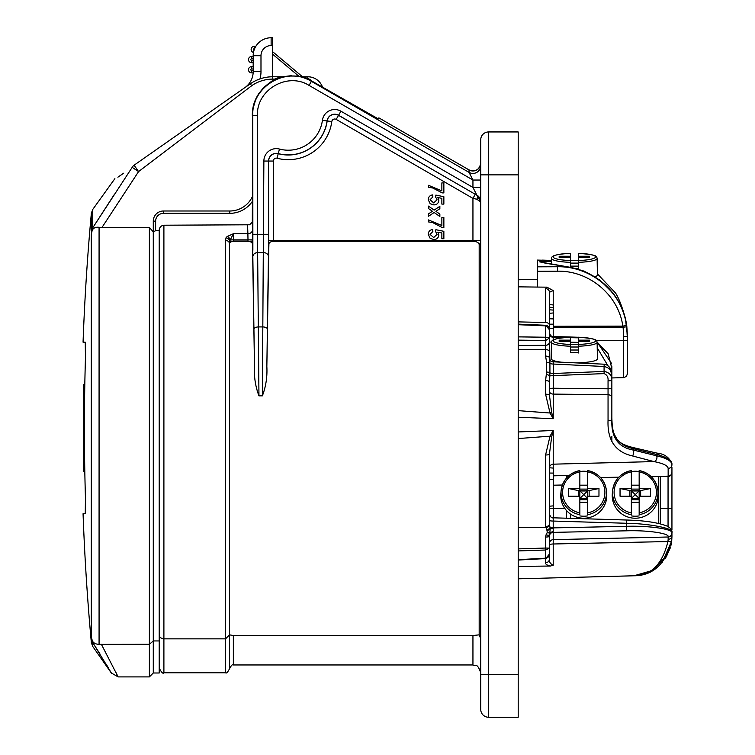 <?xml version="1.0" encoding="UTF-8"?>
<svg xmlns="http://www.w3.org/2000/svg" width="755" height="755" viewBox="0 0 755 755"><rect width="100%" height="100%" fill="white"/><g stroke="black" fill="none" stroke-linecap="round" stroke-linejoin="round"><path stroke-width="1.13" d="M595.006 276.774A23.018 4.002 -0 0 0 597.413 274.98L597.12 258.427A22.725 3.945 180 0 1 578.292 262.334L578.292 260.541A21.168 3.671 -0 0 0 595.563 256.936A21.168 3.671 -0 0 0 578.292 253.321L578.292 256.256L589.608 256.256L589.608 257.606L578.292 257.606L578.292 260.541M578.292 253.293L578.292 253.321C597.224 254.841 596.459 255.964 597.12 258.427M576.254 268.572A22.839 3.964 -0 0 0 578.292 268.525L578.292 262.334L578.292 266.119L570.487 266.119L570.487 262.334A22.725 3.945 180 0 1 551.66 258.427L551.556 264.363M578.292 263.108L570.487 263.108M570.487 260.541A21.168 3.671 -0 0 1 553.226 256.936A21.168 3.671 -0 0 1 570.487 253.321L570.487 256.256L559.172 256.256L559.172 257.606L570.487 257.606L570.487 266.119M570.487 257.606L570.487 256.256M559.172 256.256L560.333 257.606M578.292 260.711A22.839 3.964 -0 0 0 570.487 260.711M589.608 256.256L588.456 257.606M578.292 269.101L578.292 266.119M578.292 257.606L578.292 256.256M576.103 362.872A23.018 4.002 -0 0 0 597.413 358.87L597.12 342.326A22.725 3.945 180 0 1 578.292 346.224L578.292 344.44A21.168 3.671 -0 0 0 595.563 340.826A21.168 3.671 -0 0 0 578.292 337.211L578.292 340.146L589.608 340.146L589.608 341.505L578.292 341.505L578.292 344.44M570.487 350.018L570.487 352.415A22.839 3.964 -0 0 0 574.395 352.481A22.839 3.964 -0 0 0 578.292 352.415L578.292 346.224L578.292 350.018L570.487 350.018L570.487 346.224A22.725 3.945 180 0 1 551.66 342.326L551.367 358.87A23.018 4.002 -0 0 0 561.371 362.183M578.292 337.192L578.292 337.211C597.224 338.731 596.459 339.854 597.12 342.326M578.292 347.007L570.487 347.007M570.487 344.44A21.168 3.671 -0 0 1 553.226 340.826A21.168 3.671 -0 0 1 570.487 337.211L570.487 340.146L559.172 340.146L559.172 341.505L570.487 341.505L570.487 352.415M570.487 341.505L570.487 340.146M559.172 340.146L560.333 341.505M578.292 344.601A22.839 3.964 -0 0 0 570.487 344.601M589.608 340.146L588.456 341.505M578.292 353L578.292 350.018M578.292 341.505L578.292 340.146M631.359 470.582L631.359 470.563C620.619 473.064 614.381 479.68 612.645 490.42A22.725 22.386 180 0 1 631.359 470.582L631.359 488.523L620.044 488.523L629.887 490.561A7.022 1.217 180 0 0 631.359 490.788L631.359 514.683A22.725 22.386 180 0 1 612.645 490.42L612.352 493.308A23.018 22.669 -0 0 0 635.266 518.223A23.018 22.669 -0 0 0 658.171 493.308L657.879 490.42A22.725 22.386 180 0 1 639.164 514.683L639.164 512.853A21.168 20.847 -0 0 0 639.164 471.875L639.164 488.523L650.48 488.523L650.48 496.205L639.164 496.205L639.164 512.853M639.164 470.582L639.164 470.563C649.904 473.064 656.142 479.68 657.879 490.42A22.725 22.386 180 0 0 639.164 470.582L639.164 471.875M639.164 502.254L631.359 502.254M639.164 485.182L631.359 485.182M631.359 496.205L620.044 496.205L620.044 488.523M650.48 488.523L640.646 490.561A7.022 1.217 180 0 1 639.164 490.788L639.164 496.205L639.164 490.788L631.359 498.47L639.164 498.47L631.359 490.788A7.022 1.217 180 0 0 639.164 490.788L631.359 490.788L631.359 488.523M639.164 471.564A22.839 22.49 -0 0 0 631.359 471.564M631.359 515.882A22.839 22.49 -0 0 0 639.164 515.882M639.164 490.788L639.164 488.523M658.671 523.442L658.671 476.575M85.589 352.085L85.457 357.794A2338.301 2338.301 0 0 0 85.457 498.111L85.249 513.721L83.059 513.721A2341.217 2341.217 0 0 0 91.355 642.684L91.298 637.107C91.619 641.712 94.205 644.138 99.075 644.374L149.386 644.298L153.284 640.938L153.284 672.998L149.386 676.905L149.386 227.51L153.284 231.823L153.284 640.938L159.211 640.938L159.211 230.379C159.39 227.359 160.947 225.632 163.901 225.216L249.518 224.782M163.901 225.216L163.901 672.771L225.547 672.771L225.547 638.853L163.901 638.853C160.89 638.475 159.333 637.144 159.211 634.851M480.746 638.853L479.18 634.851L472.941 635.521L472.941 664.966L233.352 664.966L233.352 635.521L472.941 635.521L233.352 635.521L229.529 634.851L225.547 638.853L225.547 240.43L226.047 237.759L227.142 236.523L233.352 233.757L229.699 241.081L229.454 243.705L229.699 241.081A3.898 3.171 31.3 0 0 226.047 237.759M227.142 236.523A3.898 2.803 51.8 0 1 230.247 239.873L233.352 239.873L233.352 241.081L247.989 241.081L247.989 239.873L233.352 239.873L233.352 233.757L247.885 233.757L247.583 225.216M229.529 634.851L229.529 244.365C229.237 242.676 230.511 241.647 233.352 241.289L247.989 241.289C251.019 241.581 252.491 242.591 252.425 244.327L252.604 251.273A4.681 3.784 178.6 0 0 252.868 250.047L252.783 115.345L252.312 222.064L254.492 366.562C253.935 376.754 255.416 386.522 258.956 395.846L262.381 395.846L263.873 161.051A12.401 12.401 0 0 1 279.463 149.056A34.419 34.419 0 0 0 322.413 120.309A12.401 12.401 0 0 1 340.92 111.202L472.941 187.419L472.941 180.03L469.034 172.366L469.034 169.941L378.859 117.874L378.274 118.884L311.626 80.927L311.39 81.351L469.034 172.366A7.805 7.805 0 0 0 480.746 165.609M249.575 224.782L252.312 222.064M378.859 117.874L469.034 169.913C475.49 172.083 479.397 169.828 480.746 163.155L480.746 163.184A7.805 7.805 0 0 1 469.034 169.941M374.235 116.647L378.274 118.884M349.905 103.01L351.519 103.935M302.5 76.774L272.687 51.755L302.5 76.774L272.687 51.755L302.5 76.774L301.254 76.774L307.804 76.774L301.254 76.774L311.626 80.927C305.567 74.283 277.906 74.509 272.055 80.993C258.748 90.062 252.17 101.51 252.321 115.345M272.687 79.115A36.684 36.684 0 0 0 251.651 85.749L138.571 171.593L132.182 167.346C107.116 184.597 107.116 184.597 132.182 167.346A7.805 6.955 -125 0 1 134.097 165.194C109.079 182.71 109.079 182.71 134.097 165.194L250.301 83.824A39.024 39.024 0 0 1 272.687 76.774L272.687 79.115L275.717 79.115L282.54 76.774L291.458 75.651M296.63 75.934L298.923 76.274L272.687 54.256M252.765 109.4L255.936 98.773M257.125 96.376L262.91 88.316M263.165 88.042L272.064 80.993M134.097 165.194L138.571 171.593L101.953 227.51L99.075 227.312C94.177 226.736 91.591 229.095 91.298 234.38L92.733 227.812L132.182 167.346M149.386 227.51L101.953 227.51M307.804 76.774A15.61 15.61 0 0 1 322.536 87.221A15.61 15.61 0 0 0 307.804 76.774L307.804 78.992M249.782 84.192L250.301 83.824A39.024 39.024 0 0 1 272.687 76.774L282.54 76.774M252.321 201.434A27.312 27.312 0 0 1 229.765 213.344L163.429 213.344A7.805 7.805 0 0 0 155.624 221.149L155.624 230.719L153.284 231.823L153.284 221.149A10.145 10.145 0 0 1 163.429 211.004L229.765 211.004A24.972 24.972 0 0 0 252.321 196.744M518.204 550.386L518.204 549.357M518.204 410.644L550.027 413.013L545.582 394.204L545.582 380.662L546.592 372.055L546.592 362.334L545.582 356.077L545.723 325.867L518.204 324.697L518.204 321.885L545.582 322.498A3.898 2.746 -0 0 1 549.423 325.245L549.923 363.183A3.898 1.68 180 0 0 553.311 364.042L553.217 418.704L550.027 413.013L551.641 412.249L553.217 418.704L518.204 417.232M518.204 674.328L518.204 174.867L488.551 174.867L488.551 674.328L518.204 674.328L518.204 717.25L488.551 717.25A7.805 7.805 0 0 1 480.746 709.445L480.746 139.751A7.805 7.805 0 0 1 488.551 131.946L518.204 131.946L518.204 174.867M480.746 201.84A7.805 7.805 -0 0 0 476.839 195.083L472.941 187.419L480.746 187.419M472.941 198.367L336.183 119.403A2.926 2.926 0 0 0 331.804 121.555A43.894 43.894 0 0 1 277.028 158.21A2.926 2.926 0 0 0 273.348 161.051L273.348 240.656L472.941 240.656L472.941 198.367L475.282 194.309L476.839 195.205L480.746 201.906L476.839 195.205A4.681 2.105 -60.5 0 1 476.839 199.254L472.941 198.367L476.839 199.254L480.746 201.906L480.718 201.33M480.746 180.03L472.941 180.03L309.05 85.4C287.551 71.659 256.285 89.845 257.464 115.345L257.464 234.276L258.956 395.846M257.464 115.345L252.783 115.345C251.472 86.41 286.862 65.723 311.39 81.351L309.05 85.4M253.123 107.38L253.52 105.653M258.087 94.705L258.72 93.695M263.882 87.297L272.055 80.993M304.341 77.661L299.254 76.34M262.381 395.846C265.911 386.541 267.402 376.783 266.845 366.562L268.667 240.656L268.553 161.051L268.469 250.047A4.681 3.784 1.4 0 0 268.733 251.273L268.903 244.554C268.752 242.732 270.233 241.647 273.348 241.298L472.941 241.298C476.716 241.468 478.802 242.563 479.18 244.592L479.18 634.851M266.845 366.562L268.733 251.273M252.604 251.273L254.492 366.562M229.454 243.601L229.454 668.864C231.238 665.41 232.54 664.117 233.352 664.966M472.941 241.298L472.941 240.656L480.746 240.656A7.805 6.55 -0 0 1 479.18 244.592M488.551 717.25A7.805 7.805 0 0 1 480.746 709.445A7.805 7.805 0 0 0 488.551 717.25L488.551 674.328L480.746 674.328M488.551 131.946A7.805 7.805 0 0 0 480.746 139.751A7.805 7.805 0 0 1 488.551 131.946L488.551 174.867L480.746 174.867M441.864 190.892L441.864 182.889L443.864 182.889L443.864 192.893L442.241 192.893L432.7 187.986L428.453 187.297L428.453 185.296L441.864 190.892M428.255 199.745C428.387 196.923 429.859 195.309 432.653 194.894L432.86 196.895L430.057 199.764L433.691 202.906L437.06 199.773L435.663 197.102L435.861 195.101L443.864 196.696L443.864 204.105L441.864 204.105L441.864 198.338L437.815 197.536L438.863 200.32C438.504 203.255 436.815 204.784 433.804 204.907L430.152 203.708L428.255 199.745M428.453 208.503L428.453 206.106L434.163 210.107L439.863 206.304L439.863 208.701L435.918 211.334L439.863 214.109L439.863 216.506L434.163 212.504L428.453 216.307L428.453 213.91L432.407 211.268L428.453 208.503M441.864 225.518L441.864 217.506L443.864 217.506L443.864 227.519L442.241 227.519L432.7 222.602L428.453 221.913L428.453 219.913L441.864 225.518M428.255 234.361C428.387 231.54 429.859 229.926 432.653 229.52L432.86 231.521L430.057 234.38L433.691 237.523L437.06 234.39L435.663 231.719L435.861 229.718L443.864 231.313L443.864 238.722L441.864 238.722L441.864 232.955L437.815 232.162L438.863 234.937C438.504 237.872 436.815 239.401 433.804 239.524L430.152 238.325L428.255 234.361M670.393 547.668L665.495 558.256M657.586 567.014L645.638 573.668L657.775 566.863M662.088 562.702L671.705 541.042L671.941 536.777L671.714 540.967C665.466 564.127 652.867 575.735 633.945 575.782L652.754 570.384L667.731 554.415M671.941 529.953L671.941 508.492L671.941 529.953L671.45 529.953M671.016 545.223L671.941 536.777A3.898 2.454 180 0 1 668.156 539.23L668.147 536.88C669.949 533.36 647.28 530.067 626.348 530.812L553.217 532.379A3.898 3.85 0 0 0 549.649 534.936L549.423 554.038L545.771 558.558C548.866 557.115 550.084 555.614 549.423 554.038M671.941 467.458L671.941 471.535M671.941 468.279L671.941 508.492L668.052 508.492L668.052 476.386M570.487 514.08L570.487 518.326M518.204 578.811L633.945 575.782C650.942 575.829 662.277 564.419 667.939 541.552L668.156 539.23M671.714 540.967A3.898 0.991 6.2 0 1 667.939 541.552L553.217 543.987A3.898 1.142 -0 0 0 549.423 545.129M549.423 513.91C550.442 516.996 551.707 518.298 553.207 517.807L553.217 565.278L550.404 566.033C547.045 565.325 545.44 564.23 545.582 562.749A3.898 3.718 0 0 0 549.423 559.03C549.017 561.748 550.282 563.834 553.217 565.278M645.308 573.394L636.871 575.574M549.423 547.668L549.423 559.03M518.204 560.05L545.667 558.568L545.723 550.017L549.423 548.111L545.723 548.045L545.648 550.017L545.723 548.045M550.168 532.7L547.139 532.747L547.13 530.652L545.582 526.631A3.898 2.746 0 0 0 549.423 523.885L550.197 528.67L549.649 534.936A3.898 1.057 18.5 0 1 546.063 534.785L547.139 532.747L550.197 533.021A3.898 3.199 0 0 1 553.188 531.737M545.582 526.631L545.582 454.991A3.898 0.821 0 0 0 549.423 454.18L549.423 523.885M545.582 454.991L550.027 436.182L551.641 436.947L549.423 454.18M518.204 527.651L545.657 527.585A3.898 2.756 -9.2 0 0 549.451 524.725M518.204 438.551L550.027 436.182L553.217 430.492L551.641 436.947M545.582 322.498L545.582 288.618L546.875 287.155L537.324 287.07L537.324 266.836L557.464 266.751C591.014 265.986 622.054 292.128 626.593 324.839L627.462 340.703L627.462 336.088L627.462 340.703L623.658 340.703L623.658 377.632L611.852 377.944L611.852 388.089L611.852 375.244L611.852 397.734A3.898 3.011 180 0 0 608.049 394.723L608.049 380.831C608.37 377.33 607.077 374.924 604.16 373.612L553.217 375.613A3.898 0.698 180 0 0 549.753 376.028L549.423 395.016L551.641 412.249M611.852 399.423L611.852 420.648L608.049 420.205L608.049 394.723L553.217 394.091A3.898 2.963 180 0 1 549.423 391.128M566.703 477.821L566.694 475.508L568.638 475.905M600.555 477.547L618.817 477.169M651.046 476.509L668.147 476.16L668.147 468.449C667.939 465.684 663.211 463.391 653.962 461.579L632.633 455.982C615.419 452.169 607.228 440.25 608.049 420.205M611.852 420.648C611.295 437.74 618.581 447.564 633.7 450.14A3.898 1.048 99.2 0 1 632.633 455.982M659.502 455.208L657.369 453.16C664.532 453.944 669.392 457.492 671.941 463.815C671.799 460.682 667.656 457.813 659.502 455.208L633.7 448.791L633.7 450.14L656.671 455.812A3.898 3.058 100.7 0 1 653.962 461.579L553.217 464.174A3.898 3.85 -0 0 0 549.423 467.76L549.423 467.279M545.582 394.204A3.898 0.821 0 0 1 549.423 395.016L549.423 389.948M545.582 380.662A3.898 1.18 0 0 1 549.423 381.841L549.423 381.945M546.252 374.395A3.898 1.331 13.6 0 1 549.753 376.028L549.923 372.772A3.898 1.416 180 0 0 553.311 373.498L604.076 371.441L604.16 373.612M545.582 356.077A3.898 1.84 -0 0 1 549.423 357.917L549.423 357.917C550.093 360.645 551.329 361.947 553.141 361.805L553.311 364.042L604.076 366.496L604.245 364.212L553.141 361.805M518.204 349.735L545.582 349.584A3.898 2.02 0 0 1 549.423 351.603L549.423 353.585M518.204 345.488L545.582 345.328A3.898 3.313 0 0 0 549.423 342.015M518.204 340.137L545.723 340.486L549.423 338.032L549.423 348.65M549.423 338.032L545.723 337.23L545.723 340.486M545.742 325.273L549.423 329.765C549.3 327.019 548.073 325.518 545.742 325.273L545.648 325.858M545.582 288.618A3.898 3.662 0 0 1 549.423 292.279L549.423 328.746L553.321 328.406M546.875 287.155L553.217 290.571L549.423 292.279M626.867 326.755L623.101 327.236L622.837 326.113C618.562 295.186 589.249 270.469 557.558 271.196L537.324 271.272M537.324 266.836L537.324 260.088L551.631 260.418L542.033 260.107L539.702 261.872L570.865 267.421L584.087 271.139A3.898 3.898 0 0 0 584.002 271.111A3.898 0.604 111 0 1 584.096 271.281C608.068 282.021 622.29 300.179 626.763 325.726L627.462 336.381L623.658 336.381L623.101 327.236L553.321 327.406M671.941 532.181L671.941 536.777M656.671 455.812C666.637 458.172 671.723 461.097 671.941 464.599A3.898 3.85 180 0 1 668.147 468.449M671.941 472.479C671.252 475.254 669.978 476.556 668.118 476.377L668.147 476.16A3.898 3.85 180 0 0 671.941 472.319M546.799 530.123A3.898 2.029 -28.3 0 0 550.027 527.585A3.898 0.651 0 0 0 553.217 527.887L626.348 526.32L626.357 520.016C644.496 520.506 658.124 522.554 667.26 526.169C670.572 528.075 672.129 530.067 671.941 532.143C673.913 528.396 649.177 523.574 626.348 523.262L553.217 521.054A3.898 0.651 -0 0 1 549.423 520.412M671.941 533.162A3.898 3.85 180 0 1 668.147 537.003L553.217 539.655A3.898 3.85 -0 0 0 549.423 543.506L549.423 536.409A3.898 0.623 0 0 1 545.61 537.031L546.063 534.785M518.204 548.885L545.591 548.045L545.61 537.031M553.311 505.878L553.311 508.492L549.423 508.492L549.423 506.218L553.321 505.878L553.321 479.378L549.423 479.765M553.198 528.632L550.197 528.67L547.13 530.652L550.168 529.151M562.381 485.012L553.321 485.201M656.727 453.066L633.228 447.583A3.898 0.982 -79.7 0 1 633.7 448.791C618.137 445.497 610.861 435.059 611.852 417.477L611.852 409.55M549.423 329.624L549.423 333.219M553.321 328.255L553.321 324.15L549.423 324.206L549.423 318.761L553.321 318.921L553.321 312.947L549.423 313.344M626.593 324.839A3.898 0.708 170.9 0 1 622.837 326.113L553.321 326.283M626.348 530.812L626.348 526.32C649.177 525.546 673.913 529.198 671.941 533.039A3.898 3.85 180 0 1 668.147 536.88M579.849 470.582L579.849 470.563C569.119 473.064 562.881 479.68 561.135 490.42A22.725 22.386 180 0 1 579.849 470.582L579.849 488.523L568.534 488.523L578.377 490.561A7.022 1.217 180 0 0 579.849 490.788L579.849 514.683A22.725 22.386 180 0 1 561.135 490.42L560.852 493.308A23.018 22.669 -0 0 0 583.757 518.223A23.018 22.669 -0 0 0 606.661 493.308L606.369 490.42A22.725 22.386 180 0 1 587.654 514.683L587.654 512.853A21.168 20.847 -0 0 0 587.654 471.875L587.654 490.788A7.022 1.217 180 0 0 589.136 490.561L589.136 496.205M611.852 436.428L611.852 441.467M626.688 325.169L625.31 318.365M626.763 325.726L627.462 336.088L625.404 318.346C622.101 306.596 618.826 298.168 615.58 293.053L615.438 292.855M611.852 406.256L611.852 417.572M549.423 473.036L553.321 473.092L553.321 479.359L549.423 479.699M553.321 473.092L553.321 468.185M604.245 364.212C606.473 364.495 608.37 365.713 609.946 367.864L611.852 375.244C611.805 370.478 609.209 367.562 604.076 366.496L604.076 371.441C609.276 372.375 611.861 375.273 611.852 380.133A3.898 0.698 180 0 1 608.049 380.831M553.321 312.947L553.321 310.088L549.423 309.814M553.321 310.088L553.321 307.804L549.423 307.398M553.321 324.15L553.321 318.921M553.321 307.804L549.423 307.106M553.321 307.379L553.321 304.963L549.423 304.567M549.423 342.553A3.898 0.698 180 0 1 551.707 341.911M549.423 333.474A3.898 3.841 180 0 0 553.217 337.306L553.179 340.043M549.423 332.719A3.898 3.841 180 0 0 553.217 336.56L553.217 337.306L564.485 337.551M578.292 337.259L553.198 336.494L578.292 337.315M540.146 261.768L539.995 261.664C539.797 262.164 545.771 263.363 557.907 265.241A3.898 1.567 96.7 0 0 557.464 265.335L557.558 271.196M551.612 261.523L539.985 261.626M597.101 342.091L608.181 353.784L611.852 368.242L611.852 388.089A3.898 0.698 180 0 1 608.049 388.787L553.217 388.221A3.898 0.698 180 0 0 549.423 388.929M611.852 397.734L611.852 406.162M611.852 378.397L611.852 372.734M611.852 366.6L611.852 368.94M587.654 471.564A22.839 22.49 -0 0 0 579.849 471.564M579.849 515.882A22.839 22.49 -0 0 0 587.654 515.882M660.238 476.537L660.238 523.81M549.423 383.955L549.423 381.841M549.423 384.625L549.423 387.23M607.794 365.495L597.214 347.8M627.462 340.703L627.462 373.734L626.329 376.481L623.658 377.632M557.907 265.241L570.865 267.421M597.12 342.459L608.19 354.057L611.852 368.478A3.898 0.698 180 0 1 610.559 368.997M587.654 488.523L598.97 488.523L598.97 496.205L587.654 496.205L587.654 490.788L579.849 498.47L587.654 498.47L579.849 490.788A7.022 1.217 180 0 0 587.654 490.788L579.849 490.788L579.849 488.523M587.654 485.182L579.849 485.182M587.654 470.582L587.654 470.563C598.394 473.064 604.632 479.68 606.369 490.42A22.725 22.386 180 0 0 587.654 470.582L587.654 471.875M587.654 490.788L587.654 512.853M587.654 502.254L579.849 502.254M579.849 496.205L568.534 496.205L568.534 488.523M598.97 488.523L589.136 490.561M518.204 566.42L550.404 566.033M518.204 559.672L545.667 558.181M545.648 550.017L518.204 550.933M518.204 431.964L553.217 430.492L553.217 468.091M518.204 336.872L545.667 337.23M537.324 287.07L518.204 286.843M159.211 230.719L155.624 230.719M159.211 640.938L159.211 672.998L153.284 672.998M244.856 87.646A19.507 19.507 0 0 0 253.18 71.659L253.18 55.7A17.95 17.95 0 0 1 271.13 37.75L272.687 37.75L272.687 45.555L271.13 45.555A10.145 10.145 0 0 0 260.985 55.7L260.985 71.659A27.312 27.312 0 0 1 260.003 78.888M272.687 76.774L272.687 45.555M114.213 194.62L92.733 227.812L92.733 209.465L114.883 178.652M117.874 177.189L123.697 173.188M255.388 47.055L255.813 46.338L254.256 46.338L255.813 46.338M101.378 644.298L118.12 676.905L101.378 644.298M149.386 676.905L118.12 676.905L115.307 671.176M91.355 637.805L92.733 642.59L99.934 653.896M106.2 664.173L108.531 668.099M111.391 672.998L118.12 676.905M92.733 642.59L111.731 673.573L92.733 642.59L92.733 646.45L91.355 642.684M92.44 641.155L91.298 637.107L91.298 234.38M85.466 512.692L85.296 513.683M85.457 357.794L85.249 342.185L83.059 342.185A2341.217 2341.217 0 0 1 91.355 213.221L92.733 209.465M253.142 72.867L251.613 72.867L253.142 72.867M254.256 46.338A3.124 3.124 0 0 0 253.463 52.482A3.124 3.124 0 0 1 254.256 46.338L254.256 48.679A0.783 0.783 0 0 0 254.039 50.208M251.613 60.381L251.613 62.722L253.18 62.722L251.613 62.722A3.124 3.124 0 0 1 248.489 59.598A3.124 3.124 0 0 1 251.613 56.483L253.18 56.483L251.613 56.483L251.613 58.824A0.783 0.783 0 0 0 250.839 59.598A0.783 0.783 0 0 0 251.613 60.381L253.18 60.381M253.18 66.629L251.613 66.629L253.18 66.629M251.613 70.526L251.613 72.867A3.124 3.124 0 0 1 248.489 69.743A3.124 3.124 0 0 1 251.613 66.629L251.613 68.969A0.783 0.783 0 0 0 250.839 69.743A0.783 0.783 0 0 0 251.613 70.526L253.18 70.526M84.815 471.498L83.824 471.498L83.824 384.408L84.815 384.408M83.824 458.861L84.607 458.861M83.824 434.276L84.418 434.276M83.824 421.63L84.418 421.63M83.824 397.045L84.607 397.045M631.359 499.697L639.164 499.697M631.359 489.098L639.164 489.098M631.359 471.875A21.168 20.847 -0 0 0 631.359 512.853M629.887 490.561L629.887 496.205M640.646 490.561L640.646 496.205M252.67 239.873L247.989 239.873L247.885 233.757A4.681 4.077 178.2 0 0 252.566 229.69M229.765 213.344L229.765 211.004M476.839 195.205L338.57 115.251L340.92 111.202M336.183 119.403L338.57 115.251A7.72 7.72 0 0 0 327.057 120.923A39.1 39.1 0 0 1 278.255 153.586A7.72 7.72 0 0 0 268.553 161.051L263.873 161.051M273.348 161.051L268.667 161.051A7.616 7.616 0 0 1 278.227 153.69A39.213 39.213 0 0 0 327.17 120.942A7.616 7.616 0 0 1 338.523 115.345L475.282 194.309M253.859 329.048A4.681 2.086 179.5 0 0 254.067 328.699A4.681 2.086 179.5 0 1 258.682 326.924L262.655 326.924A4.681 2.086 -179.5 0 1 267.27 328.699A4.681 2.086 0.5 0 0 267.478 329.048M268.506 256.351A4.681 3.671 1.3 0 1 268.299 255.737A4.681 3.671 -178.7 0 0 263.684 252.642L257.653 252.642A4.681 3.671 178.7 0 0 253.038 255.737A4.681 3.671 178.7 0 1 252.831 256.351M277.028 158.21L279.463 149.056M331.804 121.555L322.413 120.309M252.783 234.276L268.553 234.276M247.989 241.289L252.67 241.081M229.699 241.081L233.352 241.289M268.667 240.656L273.348 240.656L273.348 241.298M268.903 244.554A4.681 3.926 1.5 0 1 268.638 243.28M252.425 244.327A4.681 3.935 178.5 0 0 252.689 243.053M229.529 244.365A3.898 3.275 0 0 1 229.454 243.705A3.898 3.275 0 0 0 225.547 240.43M668.052 526.594L668.052 508.492L660.238 508.492M545.582 562.749L545.582 558.568M553.217 475.829L566.694 475.508M546.592 372.055A3.898 1.416 -0 0 1 549.923 372.772L549.923 363.183A3.898 1.68 -0 0 0 546.592 362.334M553.217 290.571L553.217 304.954M566.599 518.213L566.599 510.673M564.853 508.492L553.311 508.492L553.311 517.807M553.217 360.456L553.217 361.805M553.217 328.416L553.217 336.494M623.658 336.381L623.658 340.703L596.422 340.703M578.292 342.374L570.487 342.213M570.487 337.674L578.292 337.834M579.849 471.875A21.168 20.847 -0 0 0 579.849 512.853M579.849 489.098L587.654 489.098M579.849 499.697L587.654 499.697M578.377 490.561L578.377 496.205M260.985 55.7L253.18 55.7A17.95 17.95 0 0 1 271.13 37.75L271.13 45.555M250.301 83.824L251.651 85.749M253.18 71.659L260.985 71.659M155.624 221.149L153.284 221.149M163.429 213.344L163.429 211.004M99.075 227.312L99.075 644.374M91.355 233.559L91.355 213.221M253.18 58.824L251.613 58.824M253.18 68.969L251.613 68.969M251.613 62.722A3.124 3.124 0 0 1 248.489 59.598A3.124 3.124 0 0 1 251.613 56.483M570.487 253.293C551.631 254.558 551.678 256.662 551.66 258.427M587.654 363.419L587.654 362.155M570.487 337.192C551.631 338.457 551.678 340.552 551.66 342.326M225.547 672.771C226.368 673.62 227.67 672.318 229.454 668.864M163.901 672.771C163.099 674.092 161.542 672.535 159.211 668.081M472.941 664.966C475.282 666.542 476.896 661.927 480.746 672.771M668.118 476.377L651.263 476.726M618.609 477.386L600.753 477.764M626.357 520.016L553.198 517.807M633.228 447.583C623.904 445.356 618.279 442.185 616.373 438.051C613.872 433.729 612.163 431.105 611.852 417.477M549.423 467.76L553.321 468.1M553.198 336.494C551.376 336.664 550.112 335.371 549.423 332.596M615.542 292.997L597.394 273.867M626.763 325.707C625.017 313.721 620.44 302.887 613.051 293.204L599.81 280.096L584.087 271.139M570.884 267.289L584.002 271.111M582.341 337.391L583.351 337.466M597.092 342.034L611.446 363.325M518.204 279.765L537.324 279.435M518.204 324.112L545.629 325.263M92.733 646.45L111.731 673.573"/></g></svg>

